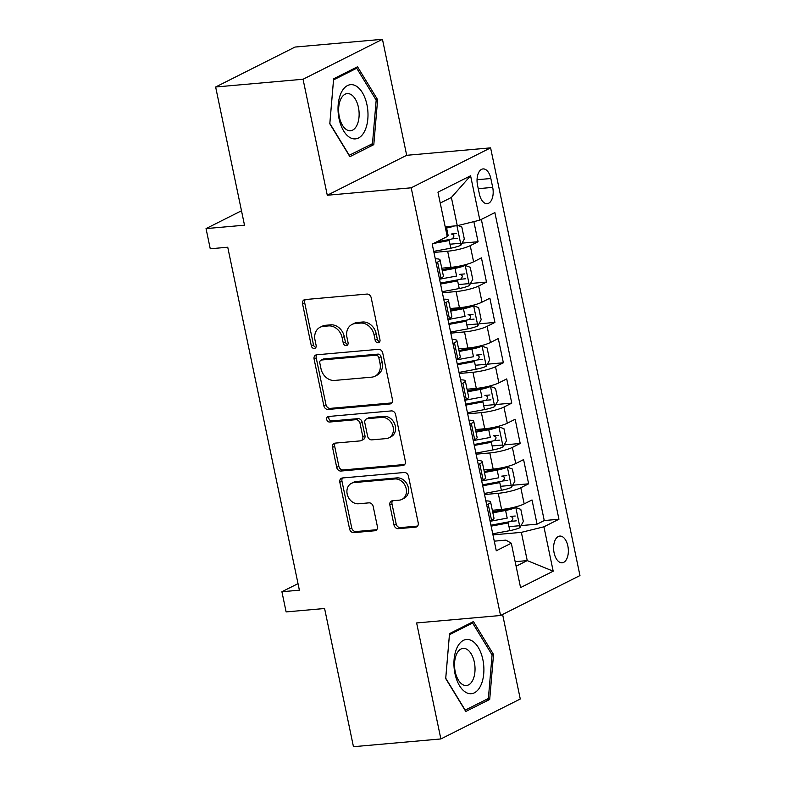 <?xml version="1.0" encoding="UTF-8"?>
<svg xmlns="http://www.w3.org/2000/svg" width="786" height="786" viewBox="0 0 786 786"><rect width="100%" height="100%" fill="white"/><g stroke="black" fill="none" stroke-linecap="round" stroke-linejoin="round"><path stroke-width="1.18" d="M378.154 342.794A2.879 2.358 -116.7 0 0 378.862 342.588A2.879 2.358 -116.7 0 0 379.972 339.807L371.189 297.727A4.107 3.37 -116.7 0 0 366.924 294.072L305.145 299.554A4.107 3.37 -116.7 0 0 304.123 299.839A4.107 3.37 -116.7 0 0 302.541 303.818L311.335 345.899A2.879 2.358 -116.7 0 0 314.312 348.453A2.879 2.358 -116.7 0 0 315.029 348.257A2.879 2.358 -116.7 0 0 316.139 345.467L314.999 340.024A13.156 10.778 -116.7 0 1 320.069 327.3A13.156 10.778 -116.7 0 1 323.341 326.377L328.489 325.925A13.156 10.778 -116.7 0 1 342.116 337.616L343.256 343.069A2.879 2.358 -116.7 0 0 346.233 345.624A2.879 2.358 -116.7 0 0 346.95 345.427A2.879 2.358 -116.7 0 0 348.06 342.637L346.921 337.194A13.156 10.778 -116.7 0 1 351.99 324.471A13.156 10.778 -116.7 0 1 355.252 323.547L360.401 323.085A13.156 10.778 -116.7 0 1 374.038 334.787L375.168 340.23A2.879 2.358 -116.7 0 0 378.154 342.794M567.846 545.975A13.401 7.31 84.9 0 0 559.799 536.081A13.401 7.31 84.9 0 0 554.11 552.882A13.401 7.31 84.9 0 0 562.167 562.786A13.401 7.31 84.9 0 0 567.846 545.975M394.022 525.028A4.107 3.37 -116.7 0 0 398.286 528.683L415.617 527.151A4.107 3.37 -116.7 0 0 416.639 526.856A4.107 3.37 -116.7 0 0 418.221 522.887L408.455 476.149A4.107 3.37 -116.7 0 0 404.2 472.494L342.421 477.976A4.107 3.37 -116.7 0 0 341.399 478.261A4.107 3.37 -116.7 0 0 339.817 482.24L349.583 528.968A4.107 3.37 -116.7 0 0 353.838 532.623L374.775 530.766A4.107 3.37 -116.7 0 0 375.796 530.481A4.107 3.37 -116.7 0 0 377.378 526.502L373.203 506.508A4.107 3.37 -116.7 0 0 368.939 502.853L358.563 503.767A10.994 9.01 -116.7 0 1 347.628 495.632A10.994 9.01 -116.7 0 1 351.401 483.351A10.994 9.01 -116.7 0 1 354.132 482.584L394.808 478.969A10.994 9.01 -116.7 0 1 405.743 487.104A10.994 9.01 -116.7 0 1 401.96 499.395A10.994 9.01 -116.7 0 1 399.229 500.161L392.45 500.761A4.107 3.37 -116.7 0 0 391.428 501.055A4.107 3.37 -116.7 0 0 389.846 505.025L394.022 525.028L396.173 523.948A4.107 3.37 -116.7 0 0 400.428 527.603L417.582 526.08M303.052 79.248L327.281 195.242L406.686 155.304L382.458 39.3L303.052 79.248L215.639 87L244.505 225.189L206.04 228.598L210.255 248.779L227.744 247.226L299.387 590.188L281.909 591.74L286.124 611.921L324.589 608.502L353.454 746.7L440.867 738.948L520.273 699L502.608 614.465M327.281 195.242L411.196 187.805L500.554 615.497L416.629 622.944L440.867 738.948M389.885 403.975A4.107 3.37 -116.7 0 0 390.907 403.69A4.107 3.37 -116.7 0 0 392.489 399.71L382.723 352.973A4.107 3.37 -116.7 0 0 378.469 349.318L316.689 354.8A4.107 3.37 -116.7 0 0 315.667 355.085A4.107 3.37 -116.7 0 0 314.086 359.064L323.852 405.802A4.107 3.37 -116.7 0 0 328.106 409.457L389.885 403.975L391.742 403.041M395.594 414.566L405.36 461.294A4.107 3.37 -116.7 0 1 403.768 465.273A4.107 3.37 -116.7 0 1 402.756 465.558L340.977 471.04A4.107 3.37 -116.7 0 1 336.713 467.385L332.537 447.381A4.107 3.37 -116.7 0 1 334.119 443.412A4.107 3.37 -116.7 0 1 335.141 443.117L360.194 440.897A4.107 3.37 -116.7 0 0 361.216 440.612A4.107 3.37 -116.7 0 0 362.798 436.633L360.027 423.369A4.107 3.37 -116.7 0 0 355.773 419.704L329.688 422.023A2.879 2.358 -116.7 0 1 326.819 419.891A2.879 2.358 -116.7 0 1 327.811 416.678A2.879 2.358 -116.7 0 1 328.528 416.482L391.33 410.911A4.107 3.37 -116.7 0 1 395.594 414.566M215.639 87L295.045 47.052L382.458 39.3M508.974 526.659L519.595 525.716M521.059 525.588L537.064 524.164L532.014 499.955L524.174 503.895L520.804 487.752A16.752 2.967 168.2 0 1 498.236 493.313L484.53 494.532M500.544 486.308L511.165 485.365M512.629 485.237L528.634 483.812L523.584 459.604L515.744 463.544L512.374 447.411A16.752 2.967 168.2 0 1 489.806 452.962L476.1 454.18M492.124 445.957L502.735 445.014M504.199 444.886L520.204 443.471L515.154 419.252L507.314 423.202L503.944 407.06A16.752 2.967 168.2 0 1 481.376 412.621L467.67 413.829M483.695 405.605L494.306 404.662M495.77 404.535L511.774 403.12L506.724 378.911L498.884 382.851L495.514 366.708A16.752 2.967 168.2 0 1 472.946 372.269L459.24 373.488M475.265 365.264L485.876 364.321M487.34 364.193L503.354 362.768L498.295 338.56L490.464 342.5L487.084 326.357A16.752 2.967 168.2 0 1 464.516 331.918L450.81 333.136M466.835 324.913L477.446 323.97M478.91 323.842L494.925 322.417L489.865 298.208L482.034 302.148L478.654 286.016A16.752 2.967 168.2 0 1 456.086 291.567L442.38 292.785M458.405 284.561L469.016 283.618M470.48 283.491L486.495 282.076L481.435 257.857L473.604 261.807A16.752 2.967 168.2 0 1 451.026 267.358L441.752 268.183M524.174 503.895A16.752 2.967 -11.8 0 1 501.606 509.456L492.331 510.281M515.744 463.544A16.752 2.967 -11.8 0 1 493.176 469.104L483.901 469.93M507.314 423.202A16.752 2.967 -11.8 0 1 484.746 428.753L475.471 429.578M498.884 382.851A16.752 2.967 -11.8 0 1 476.316 388.412L467.041 389.227M490.464 342.5A16.752 2.967 -11.8 0 1 467.886 348.06L458.611 348.886M482.034 302.148A16.752 2.967 -11.8 0 1 459.456 307.709L450.182 308.534M477.534 185.201L479.391 194.073A12.989 7.084 84.9 0 0 487.192 203.662A12.989 7.084 84.9 0 0 492.694 187.382L490.837 178.51A12.989 7.084 84.9 0 0 483.046 168.921A12.989 7.084 84.9 0 0 477.534 185.201M411.196 187.805L490.602 147.856L579.96 575.558L500.554 615.497M537.064 524.164L544.256 520.548L558.944 519.241L494.875 212.593L479.853 220.149L457.285 225.71L445.19 226.781M558.944 519.241L543.922 526.807L553.187 571.186L520.568 587.594L511.303 543.214L496.28 550.77L432.212 244.122L447.234 236.557L437.959 192.177L470.588 175.769L479.853 220.149M462.05 243.139L478.065 241.724L470.225 245.664A16.752 2.967 168.2 0 1 447.656 251.225L433.951 252.434M435.287 258.82A16.752 2.967 168.2 0 1 440.022 259.891L443.392 276.024A16.752 2.967 168.2 0 1 440.975 278.215L439.492 278.961M440.022 259.891A16.752 2.967 168.2 0 1 437.606 262.072L436.122 262.819M490.071 521.049L491.555 520.303A16.752 2.967 -11.8 0 0 493.972 518.121L490.602 501.979A16.752 2.967 168.2 0 1 488.185 504.16L486.701 504.917M481.641 480.708L483.125 479.951A16.752 2.967 -11.8 0 0 485.542 477.77L482.172 461.628A16.752 2.967 168.2 0 1 479.755 463.819L478.271 464.565M473.211 440.356L474.695 439.61A16.752 2.967 -11.8 0 0 477.112 437.419L473.742 421.286A16.752 2.967 168.2 0 1 471.325 423.467L469.841 424.214M464.781 400.005L466.265 399.259A16.752 2.967 -11.8 0 0 468.682 397.068L465.312 380.935A16.752 2.967 168.2 0 1 462.895 383.116L461.411 383.863M456.352 359.654L457.835 358.907A16.752 2.967 -11.8 0 0 460.252 356.726L456.882 340.584A16.752 2.967 168.2 0 1 454.465 342.765L452.982 343.521M447.922 319.312L449.405 318.556A16.752 2.967 -11.8 0 0 451.822 316.375L448.452 300.232A16.752 2.967 168.2 0 1 446.035 302.423L444.552 303.17M486.495 282.076L478.654 286.016M494.925 322.417L487.084 326.357M503.354 362.768L495.514 366.708M511.774 403.12L503.944 407.06M520.204 443.471L512.374 447.411M528.634 483.812L520.804 487.752M544.256 520.548L481.346 219.402M478.065 241.724L473.86 221.623M515.154 561.676L527.249 560.605L521.354 532.358L492.96 534.883M457.285 225.71L451.39 197.463L440.239 203.073M406.686 155.304L490.602 147.856M298.022 583.634L281.909 591.74M241.489 210.766L206.04 228.598M516.107 566.215L527.249 560.605L553.187 571.186M494.266 541.161L505.899 540.129L511.303 543.214M449.975 244.21L460.586 243.267M443.717 299.171A16.752 2.967 168.2 0 1 448.452 300.232M452.147 339.523A16.752 2.967 168.2 0 1 456.882 340.584M460.576 379.874A16.752 2.967 168.2 0 1 465.312 380.935M469.006 420.215A16.752 2.967 168.2 0 1 473.742 421.286M477.436 460.567A16.752 2.967 168.2 0 1 482.172 461.628M485.866 500.918A16.752 2.967 168.2 0 1 490.602 501.979M521.354 532.358L543.922 526.807M451.39 197.463L470.588 175.769M329.796 123.756L349.888 156.679L373.802 144.644L377.624 99.694L357.532 66.771L333.618 78.806L329.796 123.756M489.707 699.442L493.529 654.492L473.437 621.569L449.523 633.604L445.701 678.554L465.793 711.477L489.707 699.442L485.777 699.795M376.003 99.842L377.624 99.694M369.872 144.997L373.802 144.644M491.908 654.64L493.529 654.492M379.756 341.694A2.879 2.358 -116.7 0 1 377.319 339.159L376.18 333.706A13.156 10.778 -116.7 0 0 362.552 322.014L360.401 323.085M351.99 324.471L354.132 323.39A13.156 10.778 -116.7 0 1 357.404 322.466L362.552 322.014M320.069 327.3L322.221 326.219A13.156 10.778 -116.7 0 1 325.483 325.296L330.631 324.844A13.156 10.778 -116.7 0 1 344.258 336.536L345.398 341.989A2.879 2.358 -116.7 0 0 347.844 344.523M305.332 299.535A4.107 3.37 -116.7 0 0 304.693 302.738L313.476 344.818A2.879 2.358 -116.7 0 0 315.923 347.353M316.866 354.781A4.107 3.37 -116.7 0 0 316.227 357.984L325.994 404.721A4.107 3.37 -116.7 0 0 330.258 408.376L391.85 402.913M378.832 357.758A2.879 2.358 -116.7 0 0 375.855 355.203L321.621 360.008A2.879 2.358 -116.7 0 0 320.914 360.214A2.879 2.358 -116.7 0 0 319.804 362.994L321.002 368.742A13.156 10.778 -116.7 0 0 334.63 380.434L371.699 377.152A13.156 10.778 -116.7 0 0 374.961 376.229A13.156 10.778 -116.7 0 0 380.031 363.505L378.832 357.758L380.974 356.677A2.879 2.358 -116.7 0 0 377.997 354.122L375.855 355.203M320.914 360.214L323.056 359.133A2.879 2.358 -116.7 0 1 323.773 358.927L377.997 354.122M374.961 376.229L377.103 375.148A13.156 10.778 -116.7 0 0 382.183 362.425L380.031 363.505M380.974 356.677L382.183 362.425M404.721 464.497L343.118 469.959L340.977 471.04M335.317 443.108A4.107 3.37 -116.7 0 0 334.679 446.301L338.864 466.304A4.107 3.37 -116.7 0 0 343.118 469.959M361.216 440.612L363.358 439.531A4.107 3.37 -116.7 0 0 364.95 435.552L362.179 422.288A4.107 3.37 -116.7 0 0 357.915 418.633L331.83 420.942L329.688 422.023M329.108 416.423A2.879 2.358 -116.7 0 0 329.275 419.469A2.879 2.358 -116.7 0 0 331.83 420.942M386.191 438.588A10.994 9.01 -116.7 0 0 388.923 437.822A10.994 9.01 -116.7 0 0 392.705 425.54A10.994 9.01 -116.7 0 0 381.77 417.405L367.435 418.673A4.107 3.37 -116.7 0 0 366.414 418.958A4.107 3.37 -116.7 0 0 364.832 422.937L367.602 436.21A4.107 3.37 -116.7 0 0 371.866 439.865L386.191 438.588M388.923 437.822L391.064 436.741A10.994 9.01 -116.7 0 0 394.847 424.46A10.994 9.01 -116.7 0 0 383.912 416.325L381.77 417.405M366.414 418.958L368.565 417.887A4.107 3.37 -116.7 0 1 369.587 417.592L383.912 416.325M392.627 500.751A4.107 3.37 -116.7 0 0 391.998 503.944L396.173 523.948M401.96 499.395L404.102 498.314A10.994 9.01 -116.7 0 0 407.885 486.023A10.994 9.01 -116.7 0 0 396.95 477.898L394.808 478.969M351.401 483.351L353.553 482.27A10.994 9.01 -116.7 0 1 356.284 481.504L396.95 477.898M342.598 477.957A4.107 3.37 -116.7 0 0 341.959 481.16L351.725 527.887A4.107 3.37 -116.7 0 0 355.989 531.552L376.74 529.705M454.495 225.955A11.102 1.965 168.2 0 1 446.586 228.019L445.495 228.225M449.405 226.407A5.649 1.002 168.2 0 1 447.038 226.948L445.298 227.272M457.973 225.543L461.804 226.938L464.33 239.042L460.881 245.242A11.102 1.965 168.2 0 1 450.8 248.189L433.734 251.373M433.558 243.444L449.199 240.526L450.8 248.189M456.224 233.58L451.193 234.022C454.377 234.709 454.711 236.321 452.205 238.865A5.649 1.002 168.2 0 1 449.651 239.455L436.682 241.872M229.433 255.303L228.5 250.862M366.964 104.774A27.225 14.855 84.9 0 0 347.53 85.556A27.225 14.855 84.9 0 0 339.061 118.804A27.225 14.855 84.9 0 0 358.485 138.012A27.225 14.855 84.9 0 0 366.964 104.774M358.426 107.348A18.638 10.169 84.9 0 0 347.225 93.593A18.638 10.169 84.9 0 0 339.326 116.957A18.638 10.169 84.9 0 0 350.517 130.722A18.638 10.169 84.9 0 0 358.426 107.348M349.308 155.343L329.845 123.441L333.539 79.887L356.716 68.235L376.18 100.136L372.476 143.691L349.082 155.363M354.181 68.461L356.716 68.235M471.138 640.364A27.225 14.855 84.9 0 0 454.092 659.552A27.225 14.855 84.9 0 0 466.688 692.81A27.225 14.855 84.9 0 0 483.734 673.622A27.225 14.855 84.9 0 0 471.138 640.364M466.304 649A18.638 10.169 84.9 0 0 463.131 648.381A18.638 10.169 84.9 0 0 454.514 664.966A18.638 10.169 84.9 0 0 463.249 684.901A18.638 10.169 84.9 0 0 466.422 685.52A18.638 10.169 84.9 0 0 475.039 668.935A18.638 10.169 84.9 0 0 466.304 649M488.381 698.479L465.214 710.141L445.741 678.239L449.445 634.685L472.622 623.033L492.085 654.925L488.381 698.479M470.087 623.259L472.622 623.033M442.154 291.724L459.23 288.541A11.102 1.965 168.2 0 0 469.311 285.583L472.759 279.394L470.234 267.289L465.096 265.413A11.102 1.965 168.2 0 1 455.015 268.37L442.292 270.738M465.096 265.413L461.068 265.766M460.282 265.933A5.649 1.002 168.2 0 1 455.467 267.289L442.086 269.785M455.015 268.37L456.617 276.033L439.551 279.217M440.553 284.06L457.629 280.877L459.23 288.541M464.654 273.921L459.623 274.373C462.807 275.061 463.141 276.672 460.635 279.217A5.649 1.002 168.2 0 1 458.081 279.806L440.356 283.107M237.863 295.654L236.93 291.213M450.584 332.075L467.66 328.892A11.102 1.965 168.2 0 0 477.741 325.935L481.189 319.745L478.664 307.64L473.526 305.764A11.102 1.965 168.2 0 1 463.445 308.711L450.722 311.089M473.526 305.764L469.497 306.118M468.711 306.285A5.649 1.002 168.2 0 1 463.897 307.64L450.516 310.136M463.445 308.711L465.047 316.385L447.971 319.568M448.983 324.402L466.059 321.219L467.66 328.892M473.084 314.272L468.053 314.724C471.236 315.402 471.571 317.023 469.065 319.558A5.649 1.002 168.2 0 1 466.511 320.148L448.786 323.459M246.293 336.005L245.36 331.564M459.014 372.417L476.09 369.243A11.102 1.965 168.2 0 0 486.17 366.286L489.619 360.086L487.094 347.982L481.956 346.105A11.102 1.965 168.2 0 1 471.875 349.063L459.152 351.44M481.956 346.105L477.927 346.469M477.141 346.636A5.649 1.002 168.2 0 1 472.327 347.992L458.945 350.487M471.875 349.063L473.477 356.726L456.401 359.909M457.413 364.753L474.489 361.57L476.09 369.243M481.513 354.624L476.483 355.066C479.666 355.753 480 357.365 477.495 359.909A5.649 1.002 168.2 0 1 474.94 360.499L457.216 363.8M254.713 376.356L253.79 371.916M467.444 412.768L484.52 409.585A11.102 1.965 168.2 0 0 494.6 406.637L498.049 400.438L495.524 388.333L490.385 386.457A11.102 1.965 168.2 0 1 480.305 389.414L467.572 391.782M490.385 386.457L486.357 386.82M485.571 386.987A5.649 1.002 168.2 0 1 480.757 388.343L467.375 390.839M480.305 389.414L481.906 397.077L464.831 400.261M465.843 405.104L482.918 401.921L484.52 409.585M489.943 394.975L484.913 395.417C488.096 396.105 488.43 397.716 485.925 400.261A5.649 1.002 168.2 0 1 483.37 400.85L465.646 404.151M263.143 416.698L262.219 412.257M475.874 453.119L492.95 449.936A11.102 1.965 168.2 0 0 503.03 446.979L506.479 440.789L503.954 428.684L498.815 426.808A11.102 1.965 168.2 0 1 488.735 429.765L476.002 432.133M498.815 426.808L494.787 427.162M494.001 427.329A5.649 1.002 168.2 0 1 489.187 428.684L475.805 431.18M488.735 429.765L490.336 437.429L473.26 440.612M474.272 445.456L491.348 442.272L492.95 449.936M498.373 435.316L493.343 435.768C496.526 436.456 496.86 438.067 494.355 440.612A5.649 1.002 168.2 0 1 491.8 441.201L474.076 444.503M271.573 457.049L270.649 452.608M484.304 493.47L501.38 490.287A11.102 1.965 168.2 0 0 511.46 487.33L514.909 481.14L512.384 469.036L507.245 467.159A11.102 1.965 168.2 0 1 497.165 470.107L484.431 472.484M507.245 467.159L503.207 467.513M502.431 467.68A5.649 1.002 168.2 0 1 497.617 469.036L484.235 471.531M497.165 470.107L498.766 477.78L481.69 480.963M482.702 485.797L499.778 482.614L501.38 490.287M506.803 475.668L501.773 476.12C504.956 476.797 505.29 478.419 502.785 480.953A5.649 1.002 168.2 0 1 500.23 481.543L482.506 484.854M280.003 497.4L279.079 492.96M492.734 533.812L509.809 530.638A11.102 1.965 168.2 0 0 519.89 527.681L523.338 521.482L520.804 509.377L515.675 507.501A11.102 1.965 168.2 0 1 505.595 510.458L492.861 512.836M515.675 507.501L511.637 507.864M510.861 508.031A5.649 1.002 168.2 0 1 506.046 509.387L492.665 511.882M505.595 510.458L507.196 518.121L490.12 521.305M491.132 526.148L508.208 522.965L509.809 530.638M515.233 516.019L510.202 516.461C513.376 517.149 513.72 518.76 511.214 521.305A5.649 1.002 168.2 0 1 508.66 521.894L490.936 525.195M288.433 537.752L287.509 533.311M501.606 509.456L498.236 493.313M493.176 469.104L489.806 452.962M484.746 428.753L481.376 412.621M476.316 388.412L472.946 372.269M467.886 348.06L464.516 331.918M459.456 307.709L456.086 291.567M451.026 267.358L447.656 251.225M440.975 278.215L437.606 262.072M491.555 520.303L488.185 504.16M483.125 479.951L479.755 463.819M474.695 439.61L471.325 423.467M466.265 399.259L462.895 383.116M457.835 358.907L454.465 342.765M449.405 318.556L446.035 302.423M473.604 261.807L470.225 245.664M477.053 179.729L490.837 178.51M478.261 188.669L492.694 187.382M376.18 333.706L374.038 334.787M357.404 322.466L355.252 323.547M345.398 341.989L343.256 343.069M344.258 336.536L342.116 337.616M330.631 324.844L328.489 325.925M325.483 325.296L323.341 326.377M313.476 344.818L311.335 345.899M304.693 302.738L302.541 303.818M377.319 339.159L375.168 340.23M330.258 408.376L328.106 409.457M325.994 404.721L323.852 405.802M316.227 357.984L314.086 359.064M323.773 358.927L321.621 360.008M404.613 464.624L402.756 465.558M338.864 466.304L336.713 467.385M334.679 446.301L332.537 447.381M364.95 435.552L362.798 436.633M362.179 422.288L360.027 423.369M357.915 418.633L355.773 419.704M369.587 417.592L367.435 418.673M391.998 503.944L389.846 505.025M356.284 481.504L354.132 482.584M376.632 529.833L374.775 530.766M355.989 531.552L353.838 532.623M351.725 527.887L349.583 528.968M341.959 481.16L339.817 482.24M417.474 526.217L415.617 527.151M400.428 527.603L398.286 528.683M460.969 245.085L456.931 225.739M448.187 235.682L446.586 228.019M452.205 238.865L457.236 238.423M469.399 285.426L465.224 265.462M460.635 279.217L465.666 278.765M477.829 325.777L473.653 305.803M469.065 319.558L474.096 319.116M486.259 366.129L482.083 346.154M477.495 359.909L482.525 359.467M494.689 406.48L490.513 386.506M485.925 400.261L490.955 399.819M503.119 446.831L498.943 426.857M494.355 440.612L499.385 440.16M511.548 487.173L507.373 467.198M502.785 480.953L507.815 480.511M519.978 527.524L515.803 507.55M511.214 521.305L516.245 520.863"/></g></svg>
